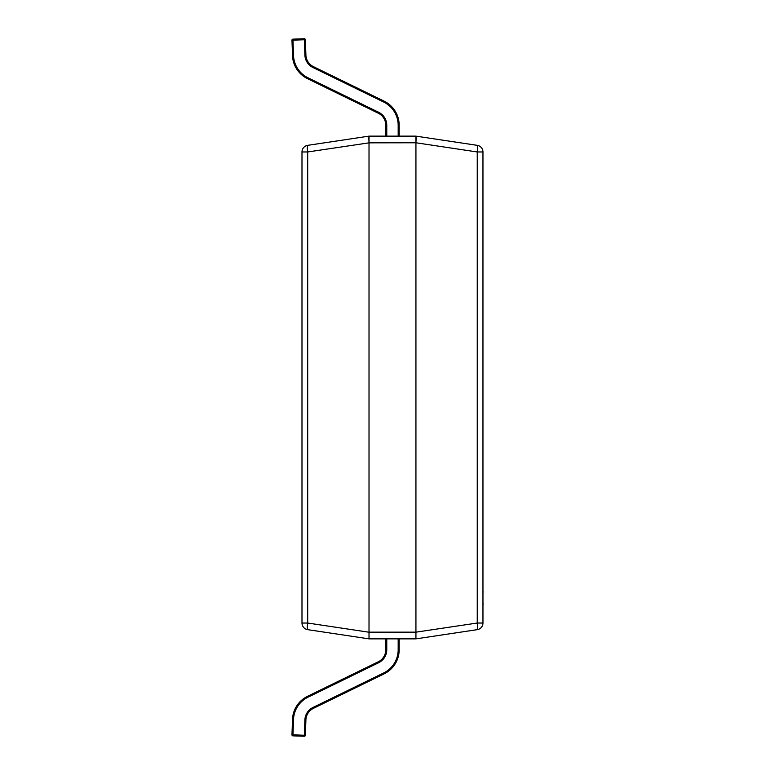 <?xml version="1.0" encoding="UTF-8"?>
<svg xmlns="http://www.w3.org/2000/svg" width="775" height="775" viewBox="0 0 775 775"><rect width="100%" height="100%" fill="white"/><g stroke="black" fill="none" stroke-linecap="round" stroke-linejoin="round"><path stroke-width="1.16" d="M369.016 142.842L307.694 151.968L301.988 151.968A6.704 6.704 0 0 1 307.694 145.342A6.704 0.988 81.5 0 0 307.694 151.968L307.694 623.032L301.988 623.032L301.988 151.968A6.704 6.704 0 0 1 307.694 145.342L369.016 136.138L415.933 136.138L477.255 145.342A6.704 0.988 98.5 0 1 477.255 151.968L415.933 142.774L369.016 142.842L369.016 632.158L415.933 632.158L415.933 142.842M415.933 632.158L477.255 623.032L477.255 151.968L482.961 151.968A6.704 6.704 0 0 0 477.255 145.342A6.704 6.704 0 0 1 482.961 151.968L482.961 623.032A6.704 6.704 0 0 1 477.255 629.658L415.933 638.862L369.016 638.862L307.694 629.658L369.016 638.862L369.016 632.158M369.016 136.138L369.016 142.774L368.813 137.727M415.933 638.862L415.933 632.226M415.933 136.138L415.933 142.774L416.136 137.727M307.694 629.658A6.704 6.704 0 0 1 301.988 623.032A6.704 6.704 0 0 0 307.694 629.658A6.704 0.988 98.5 0 1 307.694 623.032L369.016 632.226M477.255 623.032A6.704 0.988 81.5 0 1 477.255 629.658A6.704 6.704 0 0 0 482.961 623.032L477.255 623.032M398.176 136.138L398.176 125.24A25.808 25.808 0 0 0 383.683 102.048L312.984 67.541A14.415 14.415 0 0 1 304.895 55.102L304.362 39.758L292.979 40.155L292.94 39.147A1.008 1.008 0 0 0 291.972 40.184L292.504 55.529A26.815 26.815 0 0 0 307.539 78.692A26.815 26.815 0 0 1 292.504 55.529L293.512 55.5A25.808 25.808 0 0 0 307.985 77.791L378.684 112.288A14.415 14.415 0 0 1 386.773 125.24L386.773 136.138M292.94 39.147L304.323 38.75L304.362 39.758L305.369 39.719L305.902 55.064A13.408 13.408 0 0 0 313.42 66.64L384.129 101.147A26.815 26.815 0 0 1 399.173 125.24L399.173 136.138M385.776 136.138L385.776 125.24A13.408 13.408 0 0 0 378.248 113.198L307.539 78.692L307.985 77.791M305.369 39.719A1.008 1.008 0 0 0 304.362 38.75A1.008 1.008 0 0 1 305.369 39.719A1.008 1.008 0 0 0 304.323 38.75A1.008 1.008 0 0 1 304.362 38.75A1.008 1.008 0 0 0 304.323 38.75M386.773 125.24L385.776 125.24A13.408 13.408 0 0 0 378.248 113.198A13.408 13.408 0 0 1 385.776 125.24A13.408 13.408 0 0 0 378.248 113.198A13.408 13.408 0 0 1 385.776 125.24A13.408 13.408 0 0 0 378.248 113.198A13.408 13.408 0 0 1 385.776 125.24A13.408 13.408 0 0 0 378.248 113.198A13.408 13.408 0 0 1 385.776 125.24A13.408 13.408 0 0 0 378.248 113.198L378.684 112.288M399.173 638.862L399.173 649.76A26.815 26.815 0 0 1 384.129 673.853L313.42 708.36A13.408 13.408 0 0 0 305.902 719.936L305.369 735.281A1.008 1.008 0 0 1 304.323 736.25L292.94 735.853L292.979 734.845L304.362 735.243L304.895 719.898A14.415 14.415 0 0 1 312.984 707.459L383.683 672.952A25.808 25.808 0 0 0 398.176 649.76L398.176 638.862M291.972 734.845A1.008 1.008 0 0 0 292.94 735.853A1.008 1.008 0 0 1 291.972 734.816L292.504 719.471A26.815 26.815 0 0 1 307.539 696.308L378.248 661.802A13.408 13.408 0 0 0 385.776 649.76L385.776 638.862M304.323 736.25L304.362 735.243L305.369 735.281M378.684 662.712L378.248 661.802A13.408 13.408 0 0 0 385.776 649.76A13.408 13.408 0 0 1 378.248 661.802A13.408 13.408 0 0 0 385.776 649.76A13.408 13.408 0 0 1 378.248 661.802A13.408 13.408 0 0 0 385.776 649.76A13.408 13.408 0 0 1 378.248 661.802A13.408 13.408 0 0 0 385.776 649.76A13.408 13.408 0 0 1 378.248 661.802A13.408 13.408 0 0 0 385.776 649.76L386.773 649.76A14.415 14.415 0 0 1 378.684 662.712L307.985 697.209A25.808 25.808 0 0 0 293.512 719.5L292.979 734.845L291.972 734.816M482.961 569.383L482.961 591.654M483.028 591.654L483.028 592.284M482.961 591.838L482.961 602.747M483.028 602.931L482.961 605.672M291.972 40.155A1.008 1.008 0 0 0 291.972 40.184L292.979 40.155L293.512 55.5M304.895 55.102L305.902 55.064A13.408 13.408 0 0 0 313.42 66.64L312.984 67.541M383.683 102.048L384.129 101.147A26.815 26.815 0 0 1 399.173 125.24L398.176 125.24M385.776 125.24A13.408 13.408 0 0 0 378.248 113.198A13.408 13.408 0 0 1 385.776 125.24A13.408 13.408 0 0 0 378.248 113.198A13.408 13.408 0 0 1 385.776 125.24A13.408 13.408 0 0 0 378.248 113.198A13.408 13.408 0 0 1 385.776 125.24A13.408 13.408 0 0 0 378.248 113.198A13.408 13.408 0 0 1 385.776 125.24M312.984 707.459L313.42 708.36A13.408 13.408 0 0 0 305.902 719.936L304.895 719.898M293.512 719.5L292.504 719.471A26.815 26.815 0 0 1 307.539 696.308L307.985 697.209M398.176 649.76L399.173 649.76A26.815 26.815 0 0 1 384.129 673.853L383.683 672.952M386.773 638.862L386.773 649.76M378.248 661.802A13.408 13.408 0 0 0 385.776 649.76A13.408 13.408 0 0 1 378.248 661.802A13.408 13.408 0 0 0 385.776 649.76A13.408 13.408 0 0 1 378.248 661.802A13.408 13.408 0 0 0 385.776 649.76A13.408 13.408 0 0 1 378.248 661.802A13.408 13.408 0 0 0 385.776 649.76A13.408 13.408 0 0 1 378.248 661.802"/></g></svg>
